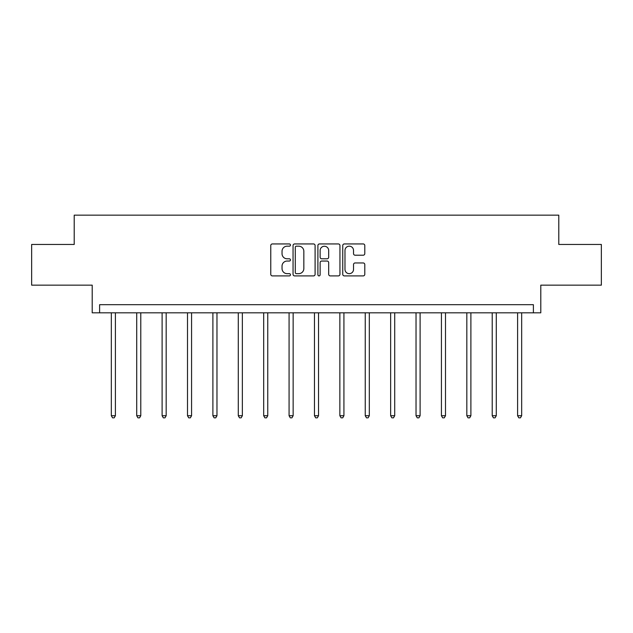 <?xml version="1.0" encoding="UTF-8"?>
<svg xmlns="http://www.w3.org/2000/svg" width="633" height="633" viewBox="0 0 633 633"><rect width="100%" height="100%" fill="white"/><g stroke="black" fill="none" stroke-linecap="round" stroke-linejoin="round"><path stroke-width="0.95" d="M290.46 245.058A1.116 1.116 0 0 0 289.336 243.942L272.364 243.942A1.598 1.598 0 0 0 270.766 245.541L270.766 274.303A1.598 1.598 0 0 0 272.364 275.901L289.336 275.901A1.116 1.116 0 0 0 290.46 274.777A1.116 1.116 0 0 0 289.336 273.662L287.145 273.662A5.111 5.111 0 0 1 282.033 268.55L282.033 266.153A5.111 5.111 0 0 1 287.145 261.041L289.336 261.041A1.116 1.116 0 0 0 290.46 259.918A1.116 1.116 0 0 0 289.336 258.802L287.145 258.802A5.111 5.111 0 0 1 282.033 253.691L282.033 251.293A5.111 5.111 0 0 1 287.145 246.182L289.336 246.182A1.116 1.116 0 0 0 290.46 245.058M31.65 244.457L31.65 285.151L92.204 285.151L92.204 312.821L540.796 312.821L540.796 285.151L601.35 285.151L601.35 244.457L558.789 244.457L558.789 215.157L74.211 215.157L74.211 244.457L31.65 244.457M363.192 255.21A1.598 1.598 0 0 0 364.79 253.611L364.79 245.541A1.598 1.598 0 0 0 363.192 243.942L344.336 243.942A1.598 1.598 0 0 0 342.746 245.541L342.746 274.303A1.598 1.598 0 0 0 344.336 275.901L363.192 275.901A1.598 1.598 0 0 0 364.79 274.303L364.79 264.554A1.598 1.598 0 0 0 363.192 262.956L355.121 262.956A1.598 1.598 0 0 0 353.531 264.554L353.531 269.389A4.273 4.273 0 0 1 349.25 273.662A4.273 4.273 0 0 1 344.977 269.389L344.977 250.454A4.273 4.273 0 0 1 349.25 246.182A4.273 4.273 0 0 1 353.531 250.454L353.531 253.611A1.598 1.598 0 0 0 355.121 255.21L363.192 255.21M533.39 312.821L533.39 304.687L99.61 304.687L99.61 312.821M315.099 245.541A1.598 1.598 0 0 0 313.501 243.942L294.654 243.942A1.598 1.598 0 0 0 293.055 245.541L293.055 274.303A1.598 1.598 0 0 0 294.654 275.901L313.501 275.901A1.598 1.598 0 0 0 315.099 274.303L315.099 245.541M319.499 243.942L338.346 243.942A1.598 1.598 0 0 1 339.945 245.541L339.945 274.303A1.598 1.598 0 0 1 338.346 275.901L330.284 275.901A1.598 1.598 0 0 1 328.685 274.303L328.685 262.64A1.598 1.598 0 0 0 327.087 261.041L321.73 261.041A1.598 1.598 0 0 0 320.132 262.64L320.132 274.777A1.116 1.116 0 0 1 319.016 275.901A1.116 1.116 0 0 1 317.901 274.777L317.901 245.541A1.598 1.598 0 0 1 319.499 243.942M296.41 246.182A1.116 1.116 0 0 0 295.287 247.297L295.287 272.546A1.116 1.116 0 0 0 296.41 273.662L298.729 273.662A5.111 5.111 0 0 0 303.84 268.55L303.84 251.293A5.111 5.111 0 0 0 298.729 246.182L296.41 246.182M328.685 250.533A4.273 4.273 0 0 0 324.413 246.261A4.273 4.273 0 0 0 320.132 250.533L320.132 257.204A1.598 1.598 0 0 0 321.73 258.802L327.087 258.802A1.598 1.598 0 0 0 328.685 257.204L328.685 250.533M111.329 312.821L111.329 415.723L115.396 415.723L115.396 312.821M115.396 415.723L114.177 417.843L112.547 417.843L111.329 415.723M136.72 312.821L136.72 415.723L140.787 415.723L140.787 312.821M140.787 415.723L139.569 417.843L137.939 417.843L136.72 415.723M162.111 312.821L162.111 415.723L166.178 415.723L166.178 312.821M166.178 415.723L164.96 417.843L163.33 417.843L162.111 415.723M187.503 312.821L187.503 415.723L191.57 415.723L191.57 312.821M191.57 415.723L190.351 417.843L188.721 417.843L187.503 415.723M212.894 312.821L212.894 415.723L216.969 415.723L216.969 312.821M216.969 415.723L215.742 417.843L214.12 417.843L212.894 415.723M238.285 312.821L238.285 415.723L242.36 415.723L242.36 312.821M242.36 415.723L241.133 417.843L239.511 417.843L238.285 415.723M263.684 312.821L263.684 415.723L267.751 415.723L267.751 312.821M267.751 415.723L266.533 417.843L264.903 417.843L263.684 415.723M289.075 312.821L289.075 415.723L293.142 415.723L293.142 312.821M293.142 415.723L291.924 417.843L290.294 417.843L289.075 415.723M314.466 312.821L314.466 415.723L318.534 415.723L318.534 312.821M318.534 415.723L317.315 417.843L315.685 417.843L314.466 415.723M339.858 312.821L339.858 415.723L343.925 415.723L343.925 312.821M343.925 415.723L342.706 417.843L341.076 417.843L339.858 415.723M365.249 312.821L365.249 415.723L369.316 415.723L369.316 312.821M369.316 415.723L368.097 417.843L366.467 417.843L365.249 415.723M390.64 312.821L390.64 415.723L394.715 415.723L394.715 312.821M394.715 415.723L393.489 417.843L391.867 417.843L390.64 415.723M416.031 312.821L416.031 415.723L420.106 415.723L420.106 312.821M420.106 415.723L418.88 417.843L417.258 417.843L416.031 415.723M441.43 312.821L441.43 415.723L445.497 415.723L445.497 312.821M445.497 415.723L444.279 417.843L442.649 417.843L441.43 415.723M466.822 312.821L466.822 415.723L470.889 415.723L470.889 312.821M470.889 415.723L469.67 417.843L468.04 417.843L466.822 415.723M492.213 312.821L492.213 415.723L496.28 415.723L496.28 312.821M496.28 415.723L495.061 417.843L493.431 417.843L492.213 415.723M517.604 312.821L517.604 415.723L521.671 415.723L521.671 312.821M521.671 415.723L520.453 417.843L518.823 417.843L517.604 415.723"/></g></svg>
